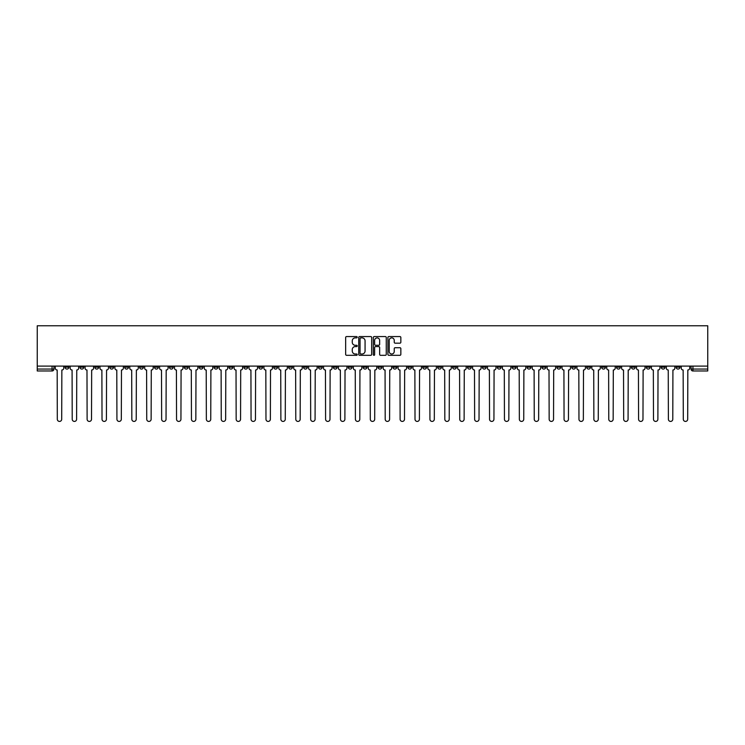 <?xml version="1.0" encoding="UTF-8"?>
<svg xmlns="http://www.w3.org/2000/svg" width="745" height="745" viewBox="0 0 745 745"><rect width="100%" height="100%" fill="white"/><g stroke="black" fill="none" stroke-linecap="round" stroke-linejoin="round"><path stroke-width="1.12" d="M357.218 337.215A0.652 0.652 0 0 0 356.557 336.563L346.593 336.563A0.941 0.941 0 0 0 345.652 337.504L345.652 354.378A0.941 0.941 0 0 0 346.593 355.318L356.557 355.318A0.652 0.652 0 0 0 357.218 354.657A0.652 0.652 0 0 0 356.557 354.005L355.272 354.005A2.999 2.999 0 0 1 352.264 351.007L352.264 349.601A2.999 2.999 0 0 1 355.272 346.593L356.557 346.593A0.652 0.652 0 0 0 357.218 345.941A0.652 0.652 0 0 0 356.557 345.28L355.272 345.28A2.999 2.999 0 0 1 352.264 342.281L352.264 340.875A2.999 2.999 0 0 1 355.272 337.876L356.557 337.876A0.652 0.652 0 0 0 357.218 337.215M556.897 366.102L556.897 367.145L560.715 367.145A1.909 1.909 0 0 1 558.806 369.064A1.909 1.909 0 0 1 556.897 367.145L556.897 366.102M467.469 366.102L467.469 367.145L471.287 367.145A1.909 1.909 0 0 1 469.378 369.064A1.909 1.909 0 0 1 467.469 367.145L467.469 366.102M452.56 366.102L452.56 367.145L456.387 367.145A1.909 1.909 0 0 1 454.478 369.064A1.909 1.909 0 0 1 452.56 367.145L452.56 366.102M363.141 366.102L363.141 367.145L366.959 367.145A1.909 1.909 0 0 1 365.05 369.064A1.909 1.909 0 0 1 363.141 367.145L363.141 366.102M348.232 366.102L348.232 367.145L352.059 367.145A1.909 1.909 0 0 1 350.141 369.064A1.909 1.909 0 0 1 348.232 367.145L348.232 366.102M333.332 366.102L333.332 367.145L337.15 367.145A1.909 1.909 0 0 1 335.241 369.064A1.909 1.909 0 0 1 333.332 367.145L333.332 366.102M303.522 366.102L303.522 367.145L307.34 367.145A1.909 1.909 0 0 1 305.431 369.064A1.909 1.909 0 0 1 303.522 367.145L303.522 366.102M273.713 367.145L273.713 366.102L273.713 367.145A1.909 1.909 0 0 0 275.622 369.064A1.909 1.909 0 0 1 273.713 367.145L277.531 367.145A1.909 1.909 0 0 1 275.622 369.064A1.909 1.909 0 0 0 277.531 367.145L277.531 366.102L277.531 367.145M258.804 367.145L258.804 366.102L258.804 367.145A1.909 1.909 0 0 0 260.722 369.064A1.909 1.909 0 0 1 258.804 367.145L262.631 367.145A1.909 1.909 0 0 1 260.722 369.064M243.904 367.145L243.904 366.102L243.904 367.145A1.909 1.909 0 0 0 245.813 369.064A1.909 1.909 0 0 1 243.904 367.145L247.722 367.145A1.909 1.909 0 0 1 245.813 369.064A1.909 1.909 0 0 0 247.722 367.145L247.722 366.102L247.722 367.145M228.994 366.102L228.994 367.145L232.822 367.145A1.909 1.909 0 0 1 230.913 369.064A1.909 1.909 0 0 1 228.994 367.145L228.994 366.102M214.094 366.102L214.094 367.145L217.912 367.145A1.909 1.909 0 0 1 216.003 369.064A1.909 1.909 0 0 1 214.094 367.145L214.094 366.102M199.194 366.102L199.194 367.145L203.013 367.145A1.909 1.909 0 0 1 201.103 369.064A1.909 1.909 0 0 1 199.194 367.145L199.194 366.102M184.285 367.145L184.285 366.102L184.285 367.145A1.909 1.909 0 0 0 186.194 369.064A1.909 1.909 0 0 1 184.285 367.145L188.103 367.145A1.909 1.909 0 0 1 186.194 369.064M154.476 367.145L154.476 366.102L154.476 367.145A1.909 1.909 0 0 0 156.385 369.064A1.909 1.909 0 0 1 154.476 367.145L158.303 367.145A1.909 1.909 0 0 1 156.385 369.064A1.909 1.909 0 0 0 158.303 367.145L158.303 366.102L158.303 367.145M139.576 367.145L139.576 366.102L139.576 367.145A1.909 1.909 0 0 0 141.485 369.064A1.909 1.909 0 0 1 139.576 367.145L143.394 367.145A1.909 1.909 0 0 1 141.485 369.064A1.909 1.909 0 0 0 143.394 367.145L143.394 366.102L143.394 367.145M124.666 367.145L124.666 366.102L124.666 367.145A1.909 1.909 0 0 0 126.575 369.064A1.909 1.909 0 0 1 124.666 367.145L128.494 367.145A1.909 1.909 0 0 1 126.575 369.064A1.909 1.909 0 0 0 128.494 367.145L128.494 366.102L128.494 367.145M109.766 367.145L109.766 366.102L109.766 367.145A1.909 1.909 0 0 0 111.675 369.064A1.909 1.909 0 0 1 109.766 367.145L113.585 367.145A1.909 1.909 0 0 1 111.675 369.064M94.857 367.145L94.857 366.102L94.857 367.145A1.909 1.909 0 0 0 96.776 369.064A1.909 1.909 0 0 1 94.857 367.145L98.685 367.145A1.909 1.909 0 0 1 96.776 369.064A1.909 1.909 0 0 0 98.685 367.145L98.685 366.102L98.685 367.145M79.957 367.145L79.957 366.102L79.957 367.145A1.909 1.909 0 0 0 81.866 369.064A1.909 1.909 0 0 1 79.957 367.145L83.775 367.145A1.909 1.909 0 0 1 81.866 369.064A1.909 1.909 0 0 0 83.775 367.145L83.775 366.102L83.775 367.145M399.907 343.175A0.941 0.941 0 0 0 400.847 342.234L400.847 337.504A0.941 0.941 0 0 0 399.907 336.563L388.843 336.563A0.941 0.941 0 0 0 387.903 337.504L387.903 354.378A0.941 0.941 0 0 0 388.843 355.318L399.907 355.318A0.941 0.941 0 0 0 400.847 354.378L400.847 348.66A0.941 0.941 0 0 0 399.907 347.719L395.167 347.719A0.941 0.941 0 0 0 394.235 348.66L394.235 351.5A2.505 2.505 0 0 1 391.721 354.005A2.505 2.505 0 0 1 389.216 351.5L389.216 340.381A2.505 2.505 0 0 1 391.721 337.876A2.505 2.505 0 0 1 394.235 340.381L394.235 342.234A0.941 0.941 0 0 0 395.167 343.175L399.907 343.175M707.75 366.102L37.25 366.102L37.25 325.779L707.75 325.779L707.75 370.973L692.943 370.973A1.909 1.909 0 0 1 691.034 369.064L707.75 369.064M371.68 337.504A0.941 0.941 0 0 0 370.74 336.563L359.677 336.563A0.941 0.941 0 0 0 358.736 337.504L358.736 354.378A0.941 0.941 0 0 0 359.677 355.318L370.74 355.318A0.941 0.941 0 0 0 371.68 354.378L371.68 337.504M374.26 336.563L385.323 336.563A0.941 0.941 0 0 1 386.264 337.504L386.264 354.378A0.941 0.941 0 0 1 385.323 355.318L380.593 355.318A0.941 0.941 0 0 1 379.652 354.378L379.652 347.533A0.941 0.941 0 0 0 378.711 346.593L375.573 346.593A0.941 0.941 0 0 0 374.633 347.533L374.633 354.657A0.652 0.652 0 0 1 373.981 355.318A0.652 0.652 0 0 1 373.32 354.657L373.32 337.504A0.941 0.941 0 0 1 374.26 336.563M691.034 366.102L691.034 369.064M53.966 366.102L53.966 369.064L53.966 366.102M52.057 366.102L52.057 370.973L37.25 370.973L37.25 369.064L53.966 369.064A1.909 1.909 0 0 1 52.057 370.973A1.909 1.909 0 0 0 53.966 369.064M37.25 366.102L37.25 369.064M679.952 366.102L679.952 367.145A1.909 1.909 0 0 1 678.034 369.064A1.909 1.909 0 0 1 676.125 367.145A1.909 1.909 0 0 0 678.034 369.064A1.909 1.909 0 0 0 679.952 367.145L676.125 367.145L676.125 366.102M665.043 366.102L665.043 367.145A1.909 1.909 0 0 1 663.134 369.064A1.909 1.909 0 0 1 661.225 367.145L665.043 367.145M661.225 366.102L661.225 367.145M650.143 366.102L650.143 367.145A1.909 1.909 0 0 1 648.225 369.064A1.909 1.909 0 0 1 646.315 367.145L650.143 367.145M646.315 366.102L646.315 367.145M635.234 367.145L635.234 366.102L635.234 367.145A1.909 1.909 0 0 1 633.325 369.064A1.909 1.909 0 0 1 631.415 367.145L635.234 367.145A1.909 1.909 0 0 1 633.325 369.064M631.415 366.102L631.415 367.145M620.334 366.102L620.334 367.145A1.909 1.909 0 0 1 618.425 369.064A1.909 1.909 0 0 1 616.506 367.145A1.909 1.909 0 0 0 618.425 369.064M616.506 366.102L616.506 367.145L620.334 367.145M605.424 366.102L605.424 367.145A1.909 1.909 0 0 1 603.515 369.064A1.909 1.909 0 0 1 601.606 367.145L605.424 367.145A1.909 1.909 0 0 1 603.515 369.064M601.606 366.102L601.606 367.145M590.524 366.102L590.524 367.145A1.909 1.909 0 0 1 588.615 369.064A1.909 1.909 0 0 1 586.697 367.145A1.909 1.909 0 0 0 588.615 369.064M586.697 366.102L586.697 367.145L590.524 367.145M575.615 366.102L575.615 367.145A1.909 1.909 0 0 1 573.706 369.064A1.909 1.909 0 0 1 571.797 367.145L575.615 367.145M571.797 366.102L571.797 367.145M560.715 366.102L560.715 367.145A1.909 1.909 0 0 1 558.806 369.064M545.806 366.102L545.806 367.145A1.909 1.909 0 0 1 543.897 369.064A1.909 1.909 0 0 1 541.988 367.145L545.806 367.145M541.988 366.102L541.988 367.145M530.906 366.102L530.906 367.145A1.909 1.909 0 0 1 528.997 369.064A1.909 1.909 0 0 1 527.087 367.145L530.906 367.145M527.087 366.102L527.087 367.145M516.006 366.102L516.006 367.145A1.909 1.909 0 0 1 514.087 369.064A1.909 1.909 0 0 1 512.178 367.145A1.909 1.909 0 0 0 514.087 369.064M512.178 366.102L512.178 367.145L516.006 367.145M501.096 366.102L501.096 367.145A1.909 1.909 0 0 1 499.187 369.064A1.909 1.909 0 0 1 497.278 367.145L501.096 367.145M497.278 366.102L497.278 367.145M486.196 366.102L486.196 367.145A1.909 1.909 0 0 1 484.278 369.064A1.909 1.909 0 0 1 482.369 367.145L486.196 367.145M482.369 366.102L482.369 367.145M471.287 366.102L471.287 367.145M456.387 366.102L456.387 367.145L456.387 366.102M441.478 366.102L441.478 367.145A1.909 1.909 0 0 1 439.569 369.064A1.909 1.909 0 0 1 437.66 367.145L441.478 367.145M437.66 366.102L437.66 367.145M426.578 366.102L426.578 367.145A1.909 1.909 0 0 1 424.669 369.064A1.909 1.909 0 0 1 422.75 367.145L426.578 367.145M422.75 366.102L422.75 367.145M411.668 366.102L411.668 367.145A1.909 1.909 0 0 1 409.759 369.064A1.909 1.909 0 0 1 407.85 367.145L411.668 367.145M407.85 366.102L407.85 367.145M396.768 366.102L396.768 367.145A1.909 1.909 0 0 1 394.859 369.064A1.909 1.909 0 0 1 392.941 367.145L396.768 367.145M392.941 366.102L392.941 367.145M381.859 366.102L381.859 367.145A1.909 1.909 0 0 1 379.95 369.064A1.909 1.909 0 0 1 378.041 367.145L381.859 367.145M378.041 366.102L378.041 367.145M366.959 366.102L366.959 367.145A1.909 1.909 0 0 1 365.05 369.064M352.059 366.102L352.059 367.145M337.15 367.145L337.15 366.102L337.15 367.145A1.909 1.909 0 0 1 335.241 369.064M322.25 366.102L322.25 367.145A1.909 1.909 0 0 1 320.331 369.064A1.909 1.909 0 0 1 318.422 367.145A1.909 1.909 0 0 0 320.331 369.064A1.909 1.909 0 0 0 322.25 367.145L318.422 367.145L318.422 366.102M307.34 367.145L307.34 366.102L307.34 367.145A1.909 1.909 0 0 1 305.431 369.064M292.44 366.102L292.44 367.145A1.909 1.909 0 0 1 290.522 369.064A1.909 1.909 0 0 1 288.613 367.145A1.909 1.909 0 0 0 290.522 369.064M288.613 366.102L288.613 367.145L292.44 367.145M262.631 366.102L262.631 367.145L262.631 366.102M232.822 367.145L232.822 366.102L232.822 367.145A1.909 1.909 0 0 1 230.913 369.064M217.912 367.145L217.912 366.102L217.912 367.145A1.909 1.909 0 0 1 216.003 369.064M203.013 367.145L203.013 366.102L203.013 367.145A1.909 1.909 0 0 1 201.103 369.064M188.103 366.102L188.103 367.145L188.103 366.102M173.203 367.145L173.203 366.102L173.203 367.145A1.909 1.909 0 0 1 171.294 369.064A1.909 1.909 0 0 1 169.385 367.145L173.203 367.145A1.909 1.909 0 0 1 171.294 369.064M169.385 366.102L169.385 367.145M113.585 366.102L113.585 367.145L113.585 366.102M68.875 366.102L68.875 367.145A1.909 1.909 0 0 1 66.966 369.064A1.909 1.909 0 0 1 65.048 367.145A1.909 1.909 0 0 0 66.966 369.064A1.909 1.909 0 0 0 68.875 367.145L68.875 366.102M65.048 366.102L65.048 367.145L68.875 367.145M360.71 337.876A0.652 0.652 0 0 0 360.049 338.528L360.049 353.344A0.652 0.652 0 0 0 360.71 354.005L362.07 354.005A2.999 2.999 0 0 0 365.069 351.007L365.069 340.875A2.999 2.999 0 0 0 362.07 337.876L360.71 337.876M379.652 340.428A2.505 2.505 0 0 0 377.138 337.923A2.505 2.505 0 0 0 374.633 340.428L374.633 344.348A0.941 0.941 0 0 0 375.573 345.28L378.711 345.28A0.941 0.941 0 0 0 379.652 344.348L379.652 340.428M55.26 368.104L55.26 366.102L55.26 368.104A1.909 1.909 48.4 0 0 57.169 370.014L57.309 419.221A2.198 2.198 48.4 0 0 59.507 421.419A2.198 2.198 48.4 0 0 61.705 419.221L61.854 370.014A1.909 1.909 48.4 0 0 63.763 368.104L63.763 366.102M57.169 370.014L57.309 419.221M61.705 419.221L61.854 370.014M70.16 368.104L70.16 366.102L70.16 368.104A1.909 1.909 48.4 0 0 72.079 370.014L72.218 419.221A2.198 2.198 48.4 0 0 74.416 421.419A2.198 2.198 48.4 0 0 76.614 419.221L76.754 370.014A1.909 1.909 48.4 0 0 78.663 368.104L78.663 366.102M85.07 368.104L85.07 366.102L85.07 368.104A1.909 1.909 48.4 0 0 86.979 370.014L87.118 419.221A2.198 2.198 48.4 0 0 89.316 421.419A2.198 2.198 48.4 0 0 91.514 419.221L91.663 370.014A1.909 1.909 48.4 0 0 93.572 368.104L93.572 366.102M99.97 368.104L99.97 366.102L99.97 368.104A1.909 1.909 48.4 0 0 101.879 370.014L102.028 419.221A2.198 2.198 48.4 0 0 104.226 421.419A2.198 2.198 48.4 0 0 106.423 419.221L106.563 370.014A1.909 1.909 48.4 0 0 108.472 368.104L108.472 366.102M72.079 370.014L72.218 419.221M76.614 419.221L76.754 370.014M86.979 370.014L87.118 419.221M91.514 419.221L91.663 370.014M101.879 370.014L102.028 419.221M106.423 419.221L106.563 370.014M114.879 368.104L114.879 366.102L114.879 368.104A1.909 1.909 48.4 0 0 116.788 370.014L116.928 419.221A2.198 2.198 48.4 0 0 119.126 421.419A2.198 2.198 48.4 0 0 121.323 419.221L121.472 370.014A1.909 1.909 48.4 0 0 123.381 368.104L123.381 366.102M129.779 368.104L129.779 366.102L129.779 368.104A1.909 1.909 48.4 0 0 131.688 370.014L131.837 419.221A2.198 2.198 48.4 0 0 134.035 421.419A2.198 2.198 48.4 0 0 136.233 419.221L136.372 370.014A1.909 1.909 48.4 0 0 138.281 368.104L138.281 366.102M116.788 370.014L116.928 419.221M121.323 419.221L121.472 370.014M131.688 370.014L131.837 419.221M136.233 419.221L136.372 370.014M144.688 368.104L144.688 366.102L144.688 368.104A1.909 1.909 48.4 0 0 146.597 370.014L146.737 419.221A2.198 2.198 48.4 0 0 148.935 421.419A2.198 2.198 48.4 0 0 151.133 419.221L151.282 370.014A1.909 1.909 48.4 0 0 153.191 368.104L153.191 366.102M159.588 368.104L159.588 366.102L159.588 368.104A1.909 1.909 48.4 0 0 161.497 370.014L161.646 419.221A2.198 2.198 48.4 0 0 163.844 421.419A2.198 2.198 48.4 0 0 166.042 419.221L166.182 370.014A1.909 1.909 48.4 0 0 168.091 368.104L168.091 366.102M174.498 368.104L174.498 366.102L174.498 368.104A1.909 1.909 48.4 0 0 176.407 370.014L176.546 419.221A2.198 2.198 48.4 0 0 178.744 421.419A2.198 2.198 48.4 0 0 180.942 419.221L181.082 370.014A1.909 1.909 48.4 0 0 183 368.104L183 366.102M189.398 368.104L189.398 366.102L189.398 368.104A1.909 1.909 48.4 0 0 191.307 370.014L191.456 419.221A2.198 2.198 48.4 0 0 193.653 421.419A2.198 2.198 48.4 0 0 195.842 419.221L195.991 370.014A1.909 1.909 48.4 0 0 197.9 368.104L197.9 366.102M204.298 368.104L204.298 366.102L204.298 368.104A1.909 1.909 48.4 0 0 206.216 370.014L206.356 419.221A2.198 2.198 48.4 0 0 208.553 421.419A2.198 2.198 48.4 0 0 210.751 419.221L210.891 370.014A1.909 1.909 48.4 0 0 212.809 368.104L212.809 366.102M219.207 368.104L219.207 366.102L219.207 368.104A1.909 1.909 48.4 0 0 221.116 370.014L221.256 419.221A2.198 2.198 48.4 0 0 223.453 421.419A2.198 2.198 48.4 0 0 225.651 419.221L225.8 370.014A1.909 1.909 48.4 0 0 227.709 368.104L227.709 366.102M234.107 368.104L234.107 366.102L234.107 368.104A1.909 1.909 48.4 0 0 236.025 370.014L236.165 419.221A2.198 2.198 48.4 0 0 238.363 421.419A2.198 2.198 48.4 0 0 240.56 419.221L240.7 370.014A1.909 1.909 48.4 0 0 242.609 368.104L242.609 366.102M249.016 368.104L249.016 366.102L249.016 368.104A1.909 1.909 48.4 0 0 250.925 370.014L251.065 419.221A2.198 2.198 48.4 0 0 253.263 421.419A2.198 2.198 48.4 0 0 255.46 419.221L255.61 370.014A1.909 1.909 48.4 0 0 257.519 368.104L257.519 366.102M146.597 370.014L146.737 419.221M151.133 419.221L151.282 370.014M161.497 370.014L161.646 419.221M166.042 419.221L166.182 370.014M176.407 370.014L176.546 419.221M180.942 419.221L181.082 370.014M191.307 370.014L191.456 419.221M195.842 419.221L195.991 370.014M206.216 370.014L206.356 419.221M210.751 419.221L210.891 370.014M221.116 370.014L221.256 419.221M225.651 419.221L225.8 370.014M236.025 370.014L236.165 419.221M240.56 419.221L240.7 370.014M250.925 370.014L251.065 419.221M255.46 419.221L255.61 370.014M263.916 368.104L263.916 366.102L263.916 368.104A1.909 1.909 48.4 0 0 265.825 370.014L265.974 419.221A2.198 2.198 48.4 0 0 268.172 421.419A2.198 2.198 48.4 0 0 270.37 419.221L270.51 370.014A1.909 1.909 48.4 0 0 272.419 368.104L272.419 366.102M278.826 368.104L278.826 366.102L278.826 368.104A1.909 1.909 48.4 0 0 280.735 370.014L280.874 419.221A2.198 2.198 48.4 0 0 283.072 421.419A2.198 2.198 48.4 0 0 285.27 419.221L285.419 370.014A1.909 1.909 48.4 0 0 287.328 368.104L287.328 366.102M293.726 368.104L293.726 366.102L293.726 368.104A1.909 1.909 48.4 0 0 295.635 370.014L295.784 419.221A2.198 2.198 48.4 0 0 297.981 421.419A2.198 2.198 48.4 0 0 300.179 419.221L300.319 370.014A1.909 1.909 48.4 0 0 302.228 368.104L302.228 366.102M308.635 368.104L308.635 366.102L308.635 368.104A1.909 1.909 48.4 0 0 310.544 370.014L310.684 419.221A2.198 2.198 48.4 0 0 312.881 421.419A2.198 2.198 48.4 0 0 315.079 419.221L315.228 370.014A1.909 1.909 48.4 0 0 317.137 368.104L317.137 366.102M323.535 368.104L323.535 366.102L323.535 368.104A1.909 1.909 48.4 0 0 325.444 370.014L325.593 419.221A2.198 2.198 48.4 0 0 327.791 421.419A2.198 2.198 48.4 0 0 329.988 419.221L330.128 370.014A1.909 1.909 48.4 0 0 332.037 368.104L332.037 366.102M338.444 368.104L338.444 366.102L338.444 368.104A1.909 1.909 48.4 0 0 340.353 370.014L340.493 419.221A2.198 2.198 48.4 0 0 342.691 421.419A2.198 2.198 48.4 0 0 344.888 419.221L345.028 370.014A1.909 1.909 48.4 0 0 346.947 368.104L346.947 366.102M353.344 368.104L353.344 366.102L353.344 368.104A1.909 1.909 48.4 0 0 355.253 370.014L355.402 419.221A2.198 2.198 48.4 0 0 357.6 421.419A2.198 2.198 48.4 0 0 359.798 419.221L359.937 370.014A1.909 1.909 48.4 0 0 361.846 368.104L361.846 366.102M368.244 368.104L368.244 366.102L368.244 368.104A1.909 1.909 48.4 0 0 370.163 370.014L370.302 419.221A2.198 2.198 48.4 0 0 372.5 421.419A2.198 2.198 48.4 0 0 374.698 419.221L374.837 370.014A1.909 1.909 48.4 0 0 376.756 368.104L376.756 366.102M383.154 368.104L383.154 366.102L383.154 368.104A1.909 1.909 48.4 0 0 385.063 370.014L385.202 419.221A2.198 2.198 48.4 0 0 387.4 421.419A2.198 2.198 48.4 0 0 389.598 419.221L389.747 370.014A1.909 1.909 48.4 0 0 391.656 368.104L391.656 366.102M398.053 368.104L398.053 366.102L398.053 368.104A1.909 1.909 48.4 0 0 399.972 370.014L400.112 419.221A2.198 2.198 48.4 0 0 402.309 421.419A2.198 2.198 48.4 0 0 404.507 419.221L404.647 370.014A1.909 1.909 48.4 0 0 406.556 368.104L406.556 366.102M412.963 368.104L412.963 366.102L412.963 368.104A1.909 1.909 48.4 0 0 414.872 370.014L415.012 419.221A2.198 2.198 48.4 0 0 417.209 421.419A2.198 2.198 48.4 0 0 419.407 419.221L419.556 370.014A1.909 1.909 48.4 0 0 421.465 368.104L421.465 366.102M427.863 368.104L427.863 366.102L427.863 368.104A1.909 1.909 48.4 0 0 429.772 370.014L429.921 419.221A2.198 2.198 48.4 0 0 432.119 421.419A2.198 2.198 48.4 0 0 434.316 419.221L434.456 370.014A1.909 1.909 48.4 0 0 436.365 368.104L436.365 366.102M442.772 368.104L442.772 366.102L442.772 368.104A1.909 1.909 48.4 0 0 444.681 370.014L444.821 419.221A2.198 2.198 48.4 0 0 447.019 421.419A2.198 2.198 48.4 0 0 449.216 419.221L449.365 370.014A1.909 1.909 48.4 0 0 451.274 368.104L451.274 366.102M457.672 368.104L457.672 366.102L457.672 368.104A1.909 1.909 48.4 0 0 459.581 370.014L459.73 419.221A2.198 2.198 48.4 0 0 461.928 421.419A2.198 2.198 48.4 0 0 464.126 419.221L464.265 370.014A1.909 1.909 48.4 0 0 466.174 368.104L466.174 366.102M472.581 368.104L472.581 366.102L472.581 368.104A1.909 1.909 48.4 0 0 474.49 370.014L474.63 419.221A2.198 2.198 48.4 0 0 476.828 421.419A2.198 2.198 48.4 0 0 479.026 419.221L479.175 370.014A1.909 1.909 48.4 0 0 481.084 368.104L481.084 366.102M265.825 370.014L265.974 419.221M270.37 419.221L270.51 370.014M280.735 370.014L280.874 419.221M285.27 419.221L285.419 370.014M295.635 370.014L295.784 419.221M300.179 419.221L300.319 370.014M310.544 370.014L310.684 419.221M315.079 419.221L315.228 370.014M325.444 370.014L325.593 419.221M329.988 419.221L330.128 370.014M340.353 370.014L340.493 419.221M344.888 419.221L345.028 370.014M355.253 370.014L355.402 419.221M359.798 419.221L359.937 370.014M370.163 370.014L370.302 419.221M374.698 419.221L374.837 370.014M385.063 370.014L385.202 419.221M389.598 419.221L389.747 370.014M399.972 370.014L400.112 419.221M404.507 419.221L404.647 370.014M414.872 370.014L415.012 419.221M419.407 419.221L419.556 370.014M429.772 370.014L429.921 419.221M434.316 419.221L434.456 370.014M444.681 370.014L444.821 419.221M449.216 419.221L449.365 370.014M459.581 370.014L459.73 419.221M464.126 419.221L464.265 370.014M474.49 370.014L474.63 419.221M479.026 419.221L479.175 370.014M487.481 368.104L487.481 366.102L487.481 368.104A1.909 1.909 48.4 0 0 489.39 370.014L489.539 419.221A2.198 2.198 48.4 0 0 491.737 421.419A2.198 2.198 48.4 0 0 493.935 419.221L494.075 370.014A1.909 1.909 48.4 0 0 495.984 368.104L495.984 366.102M489.39 370.014L489.539 419.221M493.935 419.221L494.075 370.014M502.391 368.104L502.391 366.102L502.391 368.104A1.909 1.909 48.4 0 0 504.3 370.014L504.439 419.221A2.198 2.198 48.4 0 0 506.637 421.419A2.198 2.198 48.4 0 0 508.835 419.221L508.975 370.014A1.909 1.909 48.4 0 0 510.893 368.104L510.893 366.102M504.3 370.014L504.439 419.221M508.835 419.221L508.975 370.014M517.291 368.104L517.291 366.102L517.291 368.104A1.909 1.909 48.4 0 0 519.2 370.014L519.349 419.221A2.198 2.198 48.4 0 0 521.547 421.419A2.198 2.198 48.4 0 0 523.744 419.221L523.884 370.014A1.909 1.909 48.4 0 0 525.793 368.104L525.793 366.102M519.2 370.014L519.349 419.221M523.744 419.221L523.884 370.014M532.191 368.104L532.191 366.102L532.191 368.104A1.909 1.909 48.4 0 0 534.109 370.014L534.249 419.221A2.198 2.198 48.4 0 0 536.447 421.419A2.198 2.198 48.4 0 0 538.644 419.221L538.784 370.014A1.909 1.909 48.4 0 0 540.702 368.104L540.702 366.102M534.109 370.014L534.249 419.221M538.644 419.221L538.784 370.014M547.1 368.104L547.1 366.102L547.1 368.104A1.909 1.909 48.4 0 0 549.009 370.014L549.158 419.221A2.198 2.198 48.4 0 0 551.347 421.419A2.198 2.198 48.4 0 0 553.544 419.221L553.693 370.014A1.909 1.909 48.4 0 0 555.602 368.104L555.602 366.102M549.009 370.014L549.158 419.221M553.544 419.221L553.693 370.014M562 368.104L562 366.102L562 368.104A1.909 1.909 48.4 0 0 563.918 370.014L564.058 419.221A2.198 2.198 48.4 0 0 566.256 421.419A2.198 2.198 48.4 0 0 568.454 419.221L568.593 370.014A1.909 1.909 48.4 0 0 570.502 368.104L570.502 366.102M563.918 370.014L564.058 419.221M568.454 419.221L568.593 370.014M576.909 368.104L576.909 366.102L576.909 368.104A1.909 1.909 48.4 0 0 578.818 370.014L578.958 419.221A2.198 2.198 48.4 0 0 581.156 421.419A2.198 2.198 48.4 0 0 583.354 419.221L583.503 370.014A1.909 1.909 48.4 0 0 585.412 368.104L585.412 366.102M578.818 370.014L578.958 419.221M583.354 419.221L583.503 370.014M591.809 368.104L591.809 366.102L591.809 368.104A1.909 1.909 48.4 0 0 593.718 370.014L593.867 419.221A2.198 2.198 48.4 0 0 596.065 421.419A2.198 2.198 48.4 0 0 598.263 419.221L598.403 370.014A1.909 1.909 48.4 0 0 600.312 368.104L600.312 366.102M593.718 370.014L593.867 419.221M598.263 419.221L598.403 370.014M606.719 368.104L606.719 366.102L606.719 368.104A1.909 1.909 48.4 0 0 608.628 370.014L608.767 419.221A2.198 2.198 48.4 0 0 610.965 421.419A2.198 2.198 48.4 0 0 613.163 419.221L613.312 370.014A1.909 1.909 48.4 0 0 615.221 368.104L615.221 366.102M608.628 370.014L608.767 419.221M613.163 419.221L613.312 370.014M621.619 368.104L621.619 366.102L621.619 368.104A1.909 1.909 48.4 0 0 623.528 370.014L623.677 419.221A2.198 2.198 48.4 0 0 625.875 421.419A2.198 2.198 48.4 0 0 628.072 419.221L628.212 370.014A1.909 1.909 48.4 0 0 630.121 368.104L630.121 366.102M623.528 370.014L623.677 419.221M628.072 419.221L628.212 370.014M636.528 368.104L636.528 366.102L636.528 368.104A1.909 1.909 48.4 0 0 638.437 370.014L638.577 419.221A2.198 2.198 48.4 0 0 640.775 421.419A2.198 2.198 48.4 0 0 642.972 419.221L643.121 370.014A1.909 1.909 48.4 0 0 645.03 368.104L645.03 366.102M638.437 370.014L638.577 419.221M642.972 419.221L643.121 370.014M651.428 368.104L651.428 366.102L651.428 368.104A1.909 1.909 48.4 0 0 653.337 370.014L653.486 419.221A2.198 2.198 48.4 0 0 655.684 421.419A2.198 2.198 48.4 0 0 657.882 419.221L658.021 370.014A1.909 1.909 48.4 0 0 659.93 368.104L659.93 366.102M653.337 370.014L653.486 419.221M657.882 419.221L658.021 370.014M666.337 368.104L666.337 366.102L666.337 368.104A1.909 1.909 48.4 0 0 668.246 370.014L668.386 419.221A2.198 2.198 48.4 0 0 670.584 421.419A2.198 2.198 48.4 0 0 672.782 419.221L672.921 370.014A1.909 1.909 48.4 0 0 674.84 368.104L674.84 366.102M668.246 370.014L668.386 419.221M672.782 419.221L672.921 370.014M681.237 368.104L681.237 366.102L681.237 368.104A1.909 1.909 48.4 0 0 683.146 370.014L683.295 419.221A2.198 2.198 48.4 0 0 685.493 421.419A2.198 2.198 48.4 0 0 687.691 419.221L687.831 370.014A1.909 1.909 48.4 0 0 689.74 368.104L689.74 366.102M683.146 370.014L683.295 419.221M687.691 419.221L687.831 370.014M692.943 366.102L692.943 370.973"/></g></svg>
